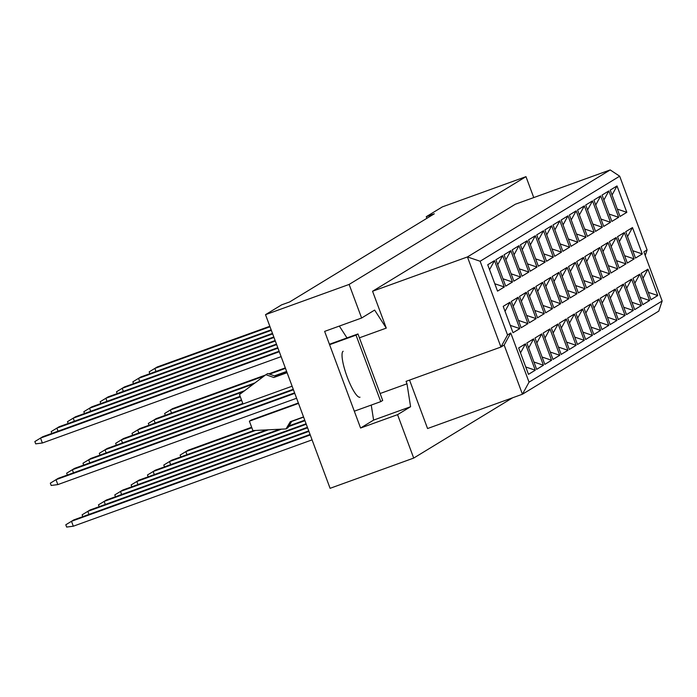 <?xml version="1.0" encoding="UTF-8"?>
<svg xmlns="http://www.w3.org/2000/svg" width="697" height="697" viewBox="0 0 697 697"><rect width="100%" height="100%" fill="white"/><g stroke="black" fill="none" stroke-linecap="round" stroke-linejoin="round"><path stroke-width="1.05" d="M533.754 197.573L525.974 176.655L442.36 206.887L426.276 216.689L434.318 213.779L289.63 301.967L281.588 304.868L265.513 314.669L330.09 488.318L413.704 458.077L512.696 397.743M361.621 318.015L324.636 331.389L360.576 428.036L397.56 414.663L410.585 406.726L406.987 383.803L406.072 381.346L500.943 347.036L467.434 256.94L610.197 169.929L515.327 204.238L372.564 291.25L386.277 328.104L374.637 310.078L361.621 318.015L349.127 284.428L525.974 176.655M265.513 314.669L349.127 284.428M397.56 414.663L413.704 458.077M426.276 216.689L426.886 218.309M662.15 301.017L643.871 251.87L647.086 249.909L619.677 176.193L480.128 261.244L507.547 334.961L510.762 333L529.04 382.148L662.15 301.017L658.761 311.132L522.436 394.223L427.566 428.533L409.548 380.092M372.564 291.25L467.434 256.94L480.128 261.244M359.399 337.827L386.277 328.104M380.109 393.517L406.987 383.803M487.726 264.755L494.513 260.617L504.314 286.99L497.536 291.128L487.726 264.755M503.199 306.358L509.986 302.228L519.796 328.601L513.009 332.739L503.199 306.358M518.673 347.969L525.46 343.839L535.27 370.212L528.483 374.341L518.673 347.969M495.889 259.772L502.676 255.642L512.487 282.015L505.7 286.145L495.889 259.772M511.363 301.383L518.15 297.253L527.96 323.626L521.173 327.756L511.363 301.383M526.845 342.994L533.623 338.855L543.433 365.237L536.646 369.366L526.845 342.994M504.062 254.797L510.84 250.659L520.65 277.04L513.863 281.17L504.062 254.797M519.535 296.408L526.313 292.27L536.124 318.642L529.345 322.781L519.535 296.408M535.008 338.019L541.796 333.88L551.597 360.253L544.819 364.392L535.008 338.019M512.225 249.822L519.012 245.684L528.823 272.057L522.036 276.195L512.225 249.822M527.699 291.424L534.486 287.295L544.296 313.667L537.509 317.806L527.699 291.424M543.172 333.035L549.959 328.906L559.769 355.278L552.982 359.408L543.172 333.035M520.389 244.839L527.176 240.709L536.986 267.082L530.199 271.22L520.389 244.839M535.871 286.45L542.649 282.32L552.46 308.693L545.673 312.822L535.871 286.45M551.344 328.06L558.123 323.922L567.933 350.303L561.146 354.433L551.344 328.06M528.561 239.864L535.34 235.725L545.15 262.107L538.372 266.237L528.561 239.864M544.035 281.475L550.822 277.336L560.623 303.709L553.845 307.847L544.035 281.475M559.508 323.086L566.295 318.947L576.105 345.32L569.318 349.458L559.508 323.086M536.725 234.889L543.512 230.751L553.322 257.123L546.535 261.262L536.725 234.889M552.198 276.5L558.985 272.361L568.796 298.734L562.009 302.873L552.198 276.5M567.672 318.102L574.459 313.972L584.269 340.345L577.482 344.484L567.672 318.102M544.897 229.905L551.676 225.776L561.486 252.148L554.699 256.287L544.897 229.905M560.371 271.516L567.149 267.387L576.959 293.759L570.172 297.889L560.371 271.516M575.844 313.127L582.622 308.989L592.433 335.37L585.654 339.5L575.844 313.127M553.061 224.931L559.848 220.801L569.649 247.174L562.871 251.303L553.061 224.931M568.534 266.542L575.321 262.403L585.131 288.785L578.344 292.914L568.534 266.542M584.008 308.152L590.795 304.014L600.605 330.387L593.818 334.525L584.008 308.152M561.224 219.956L568.011 215.817L577.822 242.19L571.035 246.329L561.224 219.956M576.698 261.567L583.485 257.428L593.295 283.801L586.508 287.939L576.698 261.567M592.18 303.169L598.958 299.039L608.769 325.412L601.981 329.55L592.18 303.169M569.397 214.981L576.175 210.843L585.985 237.215L579.198 241.354L569.397 214.981M584.87 256.583L591.648 252.453L601.459 278.826L594.68 282.965L584.87 256.583M600.344 298.194L607.131 294.064L616.932 320.437L610.154 324.567L600.344 298.194M577.56 209.997L584.347 205.868L594.158 232.24L587.371 236.37L577.56 209.997M593.034 251.608L599.821 247.47L609.631 273.851L602.844 277.981L593.034 251.608M608.507 293.219L615.294 289.081L625.104 315.453L618.317 319.592L608.507 293.219M585.724 205.023L592.511 200.884L602.321 227.257L595.534 231.395L585.724 205.023M601.206 246.633L607.984 242.495L617.795 268.868L611.008 273.006L601.206 246.633M616.679 288.244L623.458 284.106L633.268 310.479L626.481 314.617L616.679 288.244M593.896 200.048L600.675 195.909L610.485 222.282L603.707 226.42L593.896 200.048M609.37 241.65L616.157 237.52L625.958 263.893L619.18 268.031L609.37 241.65M624.843 283.261L631.63 279.131L641.432 305.504L634.653 309.634L624.843 283.261M602.06 195.064L608.847 190.934L618.657 217.307L611.87 221.437L602.06 195.064M617.533 236.675L624.32 232.537L634.131 258.918L627.344 263.048L617.533 236.675M633.007 278.286L639.794 274.148L649.604 300.52L642.817 304.659L633.007 278.286M610.232 190.089L617.011 185.951L626.821 212.332L620.034 216.462L610.232 190.089M625.706 231.7L632.484 227.562L642.294 253.935L635.507 258.073L625.706 231.7M641.179 273.311L647.957 269.173L657.768 295.545L650.989 299.684L641.179 273.311M529.04 382.148L522.436 394.223L504.158 345.076L500.943 347.036L507.547 334.961M346.993 337.914L339.343 326.065M360.576 428.036L373.601 420.099L371.24 405.079M373.601 420.099L410.585 406.726M343.142 351.253A24.491 5.175 70.1 0 0 346.993 376.441A24.491 5.175 70.1 0 0 360 397.22M648.245 292.322L657.768 295.545M647.957 269.173L643.009 278.234M632.771 250.711L642.294 253.935M632.484 227.562L627.535 236.623M617.298 209.1L626.821 212.332M617.011 185.951L612.062 195.012M640.081 297.297L649.604 300.52M639.794 274.148L634.845 283.209M624.608 255.686L634.131 258.918M624.32 232.537L619.372 241.598M609.134 214.075L618.657 217.307M608.847 190.934L603.89 199.995M631.909 302.271L641.432 305.504M631.63 279.131L626.673 288.192M616.436 260.661L625.958 263.893M616.157 237.52L611.199 246.581M600.962 219.058L610.485 222.282M600.675 195.909L595.726 204.97M623.745 307.255L633.268 310.479M623.458 284.106L618.509 293.167M608.272 265.644L617.795 268.868M607.984 242.495L603.036 251.556M592.798 224.033L602.321 227.257M592.511 200.884L587.562 209.945M615.582 312.23L625.104 315.453M615.294 289.081L610.345 298.142M600.108 270.619L609.631 273.851M599.821 247.47L594.863 256.531M584.635 229.008L594.158 232.24M584.347 205.868L579.39 214.929M607.409 317.205L616.932 320.437M607.131 294.064L602.173 303.125M591.936 275.594L601.459 278.826M591.648 252.453L586.7 261.514M576.463 233.992L585.985 237.215M576.175 210.843L571.226 219.904M599.246 322.18L608.769 325.412M598.958 299.039L594.01 308.1M583.772 280.577L593.295 283.801M583.485 257.428L578.536 266.489M568.299 238.966L577.822 242.19M568.011 215.817L563.063 224.878M591.082 327.163L600.605 330.387M590.795 304.014L585.837 313.075M575.609 285.552L585.131 288.785M575.321 262.403L570.364 271.464M560.127 243.941L569.649 247.174M559.848 220.801L554.89 229.862M582.91 332.138L592.433 335.37M582.622 308.989L577.674 318.05M567.436 290.527L576.959 293.759M567.149 267.387L562.2 276.448M551.963 248.916L561.486 252.148M551.676 225.776L546.727 234.837M574.746 337.113L584.269 340.345M574.459 313.972L569.51 323.033M559.273 295.511L568.796 298.734M558.985 272.361L554.037 281.422M543.799 253.9L553.322 257.123M543.512 230.751L538.554 239.812M566.583 342.096L576.105 345.32M566.295 318.947L561.338 328.008M551.1 300.485L560.623 303.709M550.822 277.336L545.864 286.397M535.627 258.875L545.15 262.107M535.34 235.725L530.391 244.786M558.41 347.071L567.933 350.303M558.123 323.922L553.174 332.983M542.937 305.46L552.46 308.693M542.649 282.32L537.701 291.381M527.463 263.849L536.986 267.082M527.176 240.709L522.227 249.77M550.247 352.046L559.769 355.278M549.959 328.906L545.01 337.967M534.773 310.444L544.296 313.667M534.486 287.295L529.528 296.356M519.3 268.833L528.823 272.057M519.012 245.684L514.055 254.745M542.074 357.03L551.597 360.253M541.796 333.88L536.838 342.941M526.601 315.419L536.124 318.642M526.313 292.27L521.365 301.331M511.128 273.808L520.65 277.04M510.84 250.659L505.891 259.72M533.911 362.004L543.433 365.237M533.623 338.855L528.674 347.916M518.437 320.393L527.96 323.626M518.15 297.253L513.201 306.314M502.964 278.783L512.487 282.015M502.676 255.642L497.728 264.703M525.747 366.979L535.27 370.212M525.46 343.839L520.502 352.9M510.274 325.368L519.796 328.601M509.986 302.228L505.029 311.289M494.792 283.766L504.314 286.99M494.513 260.617L489.555 269.678M647.086 249.909L645.222 255.494M619.677 176.193L610.197 169.929M504.158 345.076L510.762 333M270.009 326.754L154.873 368.391L156.015 371.466M149.864 373.697L149.184 371.876L157.121 367.023L269.826 326.266M285.482 368.365L269.521 374.132M263.91 376.162L170.347 410.002L171.488 413.077M165.337 415.307L164.658 413.478L172.595 408.634L265.339 375.091M268.737 373.862L285.3 367.877M251.835 427.74L185.82 451.612L186.97 454.688M180.811 456.91L180.131 455.089L188.077 450.236L251.652 427.244M271.333 330.326L138.537 378.349L139.688 381.425M133.528 383.646L132.848 381.825L140.794 376.972L271.15 329.829M272.666 333.889L122.202 388.299L123.352 391.383M117.201 393.605L116.521 391.784L124.458 386.931L272.483 333.401M273.991 337.461L105.874 398.257L107.016 401.333M100.865 403.563L100.185 401.733L108.122 396.889L273.808 336.973M275.315 341.033L89.538 408.215L90.68 411.291M84.529 413.513L83.849 411.692L91.786 406.839L275.132 340.537M286.807 371.937L275.219 376.127M253.569 383.96L154.011 419.96L155.161 423.035M149.001 425.257L148.33 423.436L156.267 418.583L254.989 382.88M274.435 375.849L286.624 371.44M243.218 391.749L137.684 429.91L138.825 432.985M132.674 435.216L131.994 433.395L139.931 428.542L244.647 390.677M240.343 396.837L121.348 439.868L122.489 442.943M116.338 445.165L115.658 443.344L123.596 438.491L240.16 396.34M241.667 400.4L105.012 449.818L106.153 452.902M100.002 455.124L99.322 453.303L107.26 448.45L241.484 399.912M255.503 430.458L169.484 461.562L170.634 464.646M164.475 466.868L163.804 465.047L171.741 460.194L253.708 430.554M303.613 417.111L291.686 421.424M268.502 429.805L153.157 471.521L154.298 474.596M148.147 476.826L147.468 474.997L155.405 470.153L266.716 429.901M304.938 420.683L288.645 426.573M281.51 429.152L136.821 481.479L137.962 484.554M131.811 486.776L131.132 484.955L139.069 480.102L279.715 429.247M289.063 425.867L304.755 420.186M306.271 424.246L120.485 491.429L121.635 494.504M115.475 496.734L114.796 494.914L122.742 490.061L306.088 423.759M380.762 401.638L382.697 400.461L357.962 333.95L356.028 335.126L380.762 401.638L354.311 411.195M329.428 344.266L357.962 333.95M329.585 344.693L356.028 335.126M242.809 403.485L90.932 458.408L88.676 459.776L292.121 386.208L242.992 403.972L239.489 394.554L265.853 374.707L273.825 377.486L286.937 372.268M273.825 377.486L287.094 372.695M265.853 374.707L267.787 373.531L275.751 376.31M303.543 416.919L290.274 421.72L286.023 428.925L252.889 430.589L249.387 421.171L251.321 419.995L298.36 402.988M249.387 421.171L298.516 403.406M286.023 428.925L287.948 427.749L291.843 421.154M276.648 344.597L73.202 418.165L74.352 421.241M68.193 423.471L67.513 421.65L75.459 416.797L276.465 344.109M277.972 348.169L56.875 428.124L58.017 431.199M51.866 433.421L51.186 431.6L59.123 426.747L277.789 347.672M279.297 351.732L40.539 438.082L42.369 442.996L281.126 356.646M42.369 442.996L35.704 443.85L34.85 441.558L42.787 436.705L279.114 351.244M83.666 465.082L82.995 463.252L88.676 459.776L89.826 462.852M293.446 389.78L72.349 469.734L73.49 472.81M67.339 475.032L66.659 473.211L74.596 468.358L293.263 389.283M294.77 393.343L56.013 479.684L57.842 484.598L296.6 398.257M57.842 484.598L51.177 485.461L50.323 483.169L58.26 478.316L294.587 392.855M307.595 427.819L104.149 501.387L105.299 504.462M99.14 506.684L98.469 504.863L106.406 500.01L307.412 427.322M308.919 431.382L87.822 511.345L88.963 514.421M82.812 516.643L82.133 514.822L90.07 509.969L308.736 430.894M310.243 434.954L71.486 521.295L73.316 526.209L312.073 439.868M73.316 526.209L66.651 527.071L65.797 524.78L73.734 519.927L310.06 434.466"/></g></svg>
